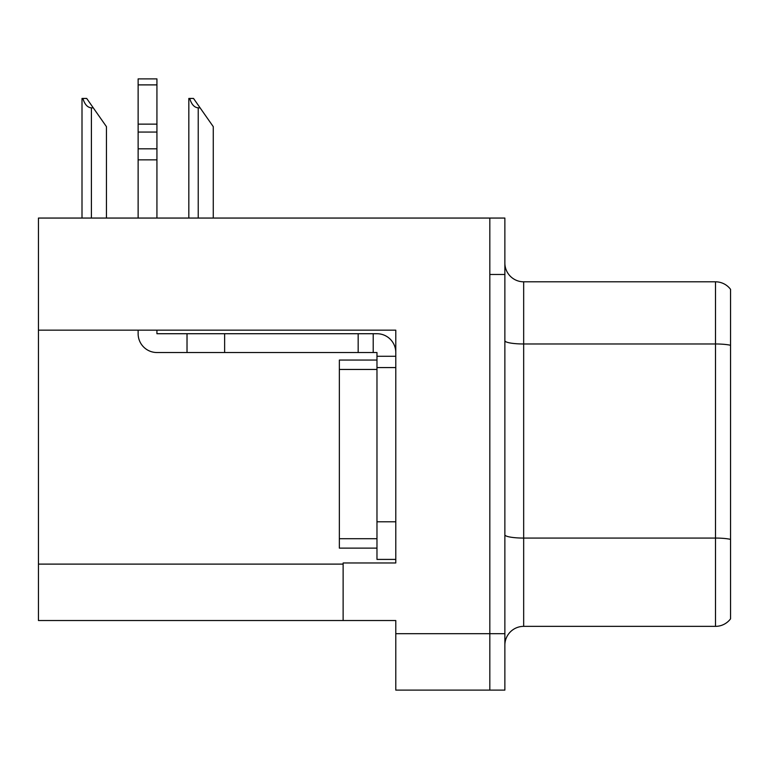 <?xml version="1.0" encoding="UTF-8"?>
<svg xmlns="http://www.w3.org/2000/svg" width="769" height="769" viewBox="0 0 769 769"><rect width="100%" height="100%" fill="white"/><g stroke="black" fill="none" stroke-linecap="round" stroke-linejoin="round"><path stroke-width="1.15" d="M395.785 367.572L395.785 521.795L376.973 521.795L376.973 559.409L395.785 559.409L395.785 521.795L395.785 562.975L343.128 562.975L343.128 620.525L38.45 620.525L38.45 330.151L395.785 330.151L395.785 367.572L376.973 367.572L376.973 352.529L373.215 352.529L373.215 333.717L376.973 333.717A18.812 18.812 0 0 1 395.785 352.538M343.128 620.525L395.785 620.525L395.785 690.11L489.824 690.11L489.824 633.694L489.824 690.11L504.868 690.11L504.868 633.694L489.824 633.694L489.824 218.06L38.45 218.06L38.45 330.151M504.868 645.162A18.812 18.812 0 0 1 523.67 626.36L715.506 626.36L715.506 281.81A18.812 18.812 0 0 1 730.55 289.336L730.55 618.834A18.812 18.812 0 0 1 715.506 626.36M489.824 218.06L504.868 218.06L504.868 274.475L489.824 274.475L489.824 633.694L395.785 633.694M730.55 289.336A18.812 18.812 0 0 0 715.506 281.81A18.812 18.812 0 0 1 730.55 289.336A18.812 18.812 0 0 0 715.506 281.81L523.67 281.81A18.812 18.812 0 0 1 504.868 263.008A18.812 18.812 0 0 0 523.67 281.81L523.67 626.36M504.868 274.475L504.868 633.694M730.55 346.588L730.55 345.281A18.812 3.268 180 0 0 715.506 343.974L523.67 343.974A18.812 3.268 -0 0 1 504.868 340.715M189.703 98.442L193.519 98.442L200.103 107.852L198.229 107.852C194.346 107.545 191.5 104.411 189.703 98.442L188.828 98.442L188.828 218.06M213.273 218.06L213.273 126.654L200.103 107.852M82.879 98.442L86.695 98.442L93.28 107.852L91.405 107.852C87.522 107.545 84.677 104.411 82.879 98.442L82.004 98.442L82.004 218.06M106.449 218.06L106.449 126.654L93.28 107.852M138.132 330.151L138.132 333.717A18.812 18.812 0 0 0 156.934 352.529L187.021 352.529L187.021 333.717L373.215 333.717M395.785 356.287L376.973 356.287M376.973 521.795L376.973 360.055L339.36 360.055L339.36 548.124L376.973 548.124M376.973 559.409L395.785 559.409M187.021 352.529L358.171 352.529L358.171 333.717M373.215 352.529L358.171 352.529M156.934 330.151L156.934 333.717L187.021 333.717M138.132 218.06L138.132 159.846L156.934 159.846L156.934 218.06M156.934 84.888L138.132 84.888L138.132 78.89L156.934 78.89L156.934 159.846M138.132 159.846L138.132 148.811L156.934 148.811M156.934 132.057L138.132 132.057L138.132 84.888M138.132 132.057L138.132 148.811M156.934 124.136L138.132 124.136M38.45 564.11L343.128 564.11M730.55 539.377A18.812 3.268 180 0 0 715.506 538.069L523.67 538.069A18.812 3.268 0 0 1 504.868 534.801M523.67 281.81A18.812 18.812 0 0 1 504.868 263.008M198.229 218.06L198.229 107.852M91.405 218.06L91.405 107.852M224.635 352.529L224.635 333.717M339.36 538.713L376.973 538.713M339.36 369.456L376.973 369.456"/></g></svg>
